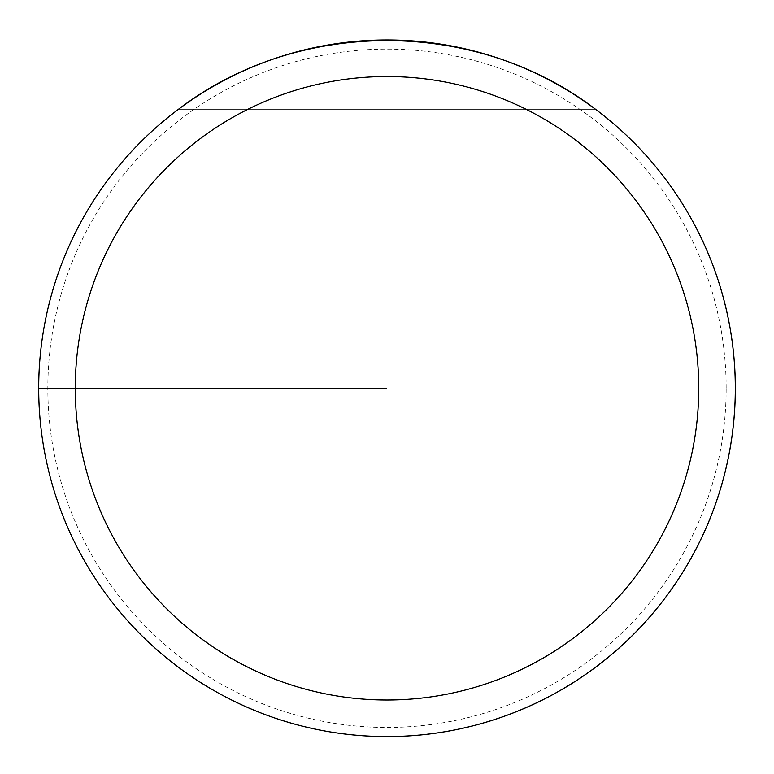 <?xml version="1.0" encoding="UTF-8"?>
<svg xmlns="http://www.w3.org/2000/svg" width="774" height="774" viewBox="0 0 774 774"><rect width="100%" height="100%" fill="white"/><g stroke="black" fill="none" stroke-linecap="round" stroke-linejoin="round"><path stroke-width="0.58" stroke-dasharray="3.87 2.9" d="M38.7 388.267A348.3 348.3 0 0 1 561.15 86.63A348.3 348.3 0 0 1 561.15 689.905A348.3 348.3 0 0 1 38.7 388.267L387 388.267L38.7 388.267M178.02 109.627C297.661 17.618 476.339 17.618 595.98 109.627A348.3 348.3 0 0 0 178.02 109.627L595.98 109.627L178.02 109.627M735.3 388.267A348.3 348.3 0 0 0 212.85 86.63A348.3 348.3 0 0 0 212.85 689.905A348.3 348.3 0 0 0 735.3 388.267M726.157 388.267A339.157 339.157 0 0 0 217.417 94.554A339.157 339.157 0 0 0 217.417 681.991A339.157 339.157 0 0 0 726.157 388.267"/><path stroke-width="1.16" d="M38.7 388.267A348.3 348.3 0 0 1 561.15 86.63A348.3 348.3 0 0 1 561.15 689.905A348.3 348.3 0 0 1 38.7 388.267M595.98 109.627C476.339 17.618 297.661 17.618 178.02 109.627A348.3 348.3 0 0 0 231.233 699.802A348.3 348.3 0 0 0 595.98 109.627M75.272 388.267A311.728 311.728 0 0 0 542.864 658.239A311.728 311.728 0 0 0 542.864 118.296A311.728 311.728 0 0 0 75.272 388.267"/></g></svg>
